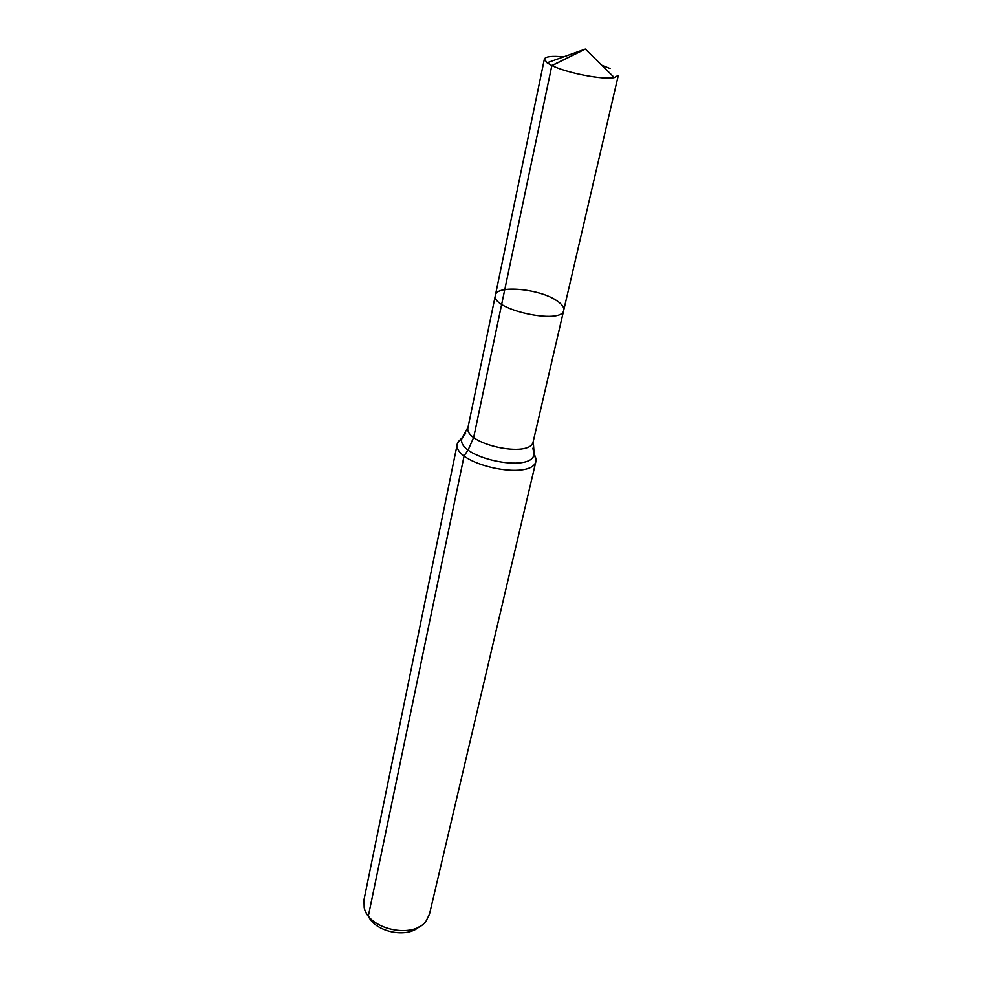 <?xml version="1.0" encoding="UTF-8"?>
<svg xmlns="http://www.w3.org/2000/svg" width="982" height="982" viewBox="0 0 982 982"><rect width="100%" height="100%" fill="white"/><g stroke="black" fill="none" stroke-linecap="round" stroke-linejoin="round"><path stroke-width="1.47" d="M556.843 300.738C539.67 288.696 496.389 284.67 495.407 295.251C490.386 309.514 562.305 325.324 563.729 310.275C564.269 307.329 561.974 304.15 556.843 300.738M368.078 915.506C374.486 931.722 406.536 938.767 419.154 926.738M463.443 436.413L457.452 443.189L363.978 899.807L364.187 907.515C368.066 929.34 413.361 939.295 426.041 921.116L429.465 914.205L536.135 460.484L533.545 451.83M457.452 443.189C450.738 464.081 533.459 482.26 536.135 460.484M465.603 433.443L462.227 437.677L468.07 427.096L495.407 295.251C490.386 309.514 562.305 325.324 563.729 310.275L618.329 75.356L614.327 77.59C603.476 80.119 566.884 73.073 551.872 65.536L585.346 49.1L547.072 62.799L551.872 65.536L501.679 304.273L551.835 65.733L585.346 49.1L614.327 77.59M610.067 68.531L601.782 65.254M563.643 56.87C551.884 55.778 545.464 56.526 544.384 59.104L547.072 62.799M370.656 919.753L368.36 915.887L464.142 455.734L468.193 449.866L473.705 437.334L501.679 304.273M457.686 442.317L462.227 437.677C453.672 457.072 533.742 474.674 534.11 453.475L532.833 448.222M468.07 427.096C462.608 443.999 531.127 459.06 533.251 441.421L563.729 310.275M533.251 441.421L534.11 453.475L536.282 459.588M495.407 295.251L544.384 59.104"/></g></svg>
